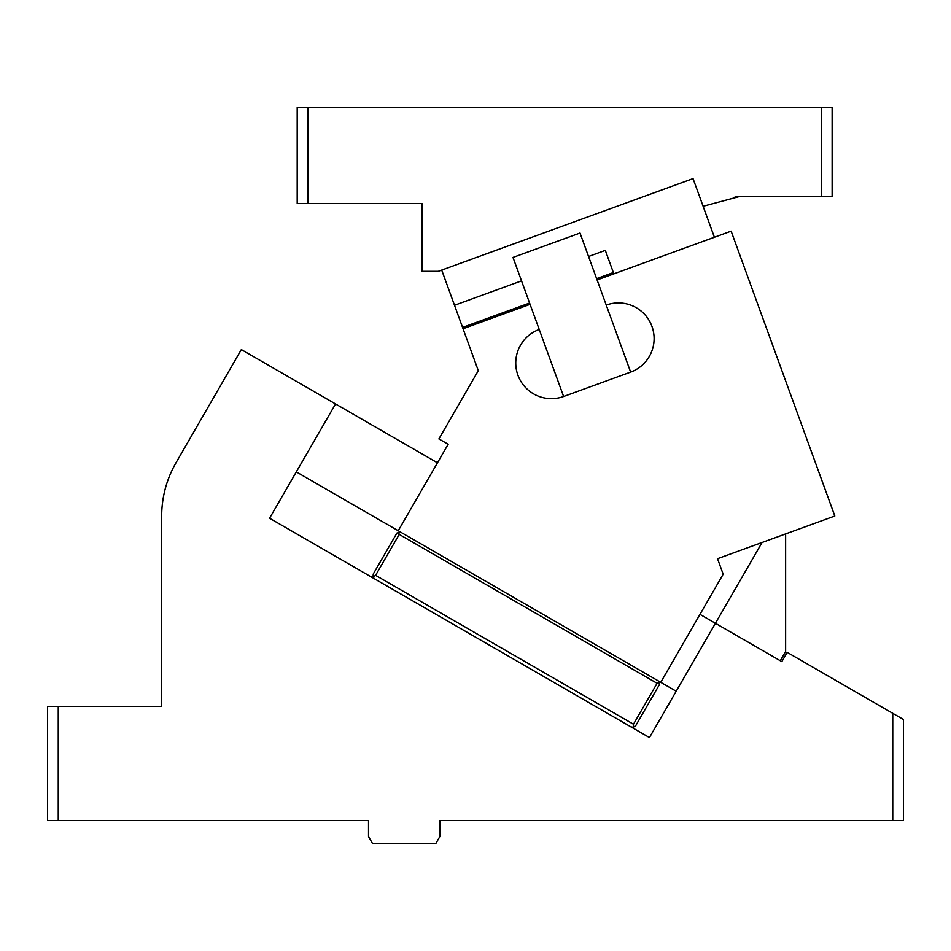 <?xml version="1.0" encoding="UTF-8"?>
<svg xmlns="http://www.w3.org/2000/svg" width="951" height="951" viewBox="0 0 951 951"><rect width="100%" height="100%" fill="white"/><g stroke="black" fill="none" stroke-linecap="round" stroke-linejoin="round"><path stroke-width="1.43" d="M800.92 660.291L802.145 661.004M810.858 666.033L853.392 690.581L810.858 666.033M856.197 692.209L863.33 696.322L856.197 692.209M762.072 542.486L649.45 737.56L269.561 518.236L335.537 403.961L241.34 349.576L176.006 462.745A106.987 106.987 0 0 0 161.67 516.238L161.67 706.415L47.55 706.415L47.55 820.535L368.512 820.535L368.512 836.583L372.626 843.715L435.724 843.715L439.837 836.583L439.837 820.535L903.45 820.535L903.45 719.491L787.178 652.362L781.829 661.623L780.284 660.731L785.633 651.471L785.633 533.915M699.984 614.37L781.829 661.623M296.308 471.91L398.231 530.753L448.159 444.272L438.898 438.922L478.305 370.664L441.704 270.084M597.097 279.951L731.141 231.152L834.823 516.013L717.529 558.701L723.176 574.202L660.755 682.319L676.197 691.234M335.537 403.961L437.46 462.804M58.249 706.415L58.249 820.535M892.751 820.535L892.751 713.309M890.968 712.287L889.672 711.526M844.607 685.516L880.804 706.415L844.607 685.516M703.11 206.272L739.807 196.441L735.194 197.677L735.194 196.441L832.125 196.441L832.125 107.285L297.188 107.285L297.188 203.573L422.006 203.573L422.006 271.332L438.292 271.332L693.041 178.61L714.391 237.251M821.426 196.441L821.426 107.285M307.886 203.573L307.886 107.285M605.312 250.386L588.562 256.485L605.312 250.386L613.371 272.533L596.622 278.631M521.528 280.878L454.507 305.271L521.528 280.878M735.194 197.677L734.327 197.915M613.847 273.852L613.371 272.533M529.588 303.024L462.566 327.417M400.549 532.085L396.9 533.071L373.267 573.988L373.03 577.067L375.586 575.331L399.218 534.403L657.093 683.293L658.924 682.806L658.437 680.975M398.719 532.572L399.218 534.403M375.586 575.331L633.473 724.222L657.093 683.293M633.473 724.222L633.235 727.301L635.791 725.554L659.412 684.637L658.924 682.806M630.917 726.861L633.235 727.301M374.575 578.862L373.03 577.067M660.755 682.319L398.231 530.753M530.076 304.344L463.054 328.737M539.217 329.474A35.663 35.663 0 0 0 517.903 375.181A35.663 35.663 0 0 0 563.61 396.496L630.644 372.103A35.663 35.663 0 0 0 651.958 326.395A35.663 35.663 0 0 0 606.239 305.081M563.61 396.496L512.993 257.424L580.015 233.031L630.644 372.103"/></g></svg>
